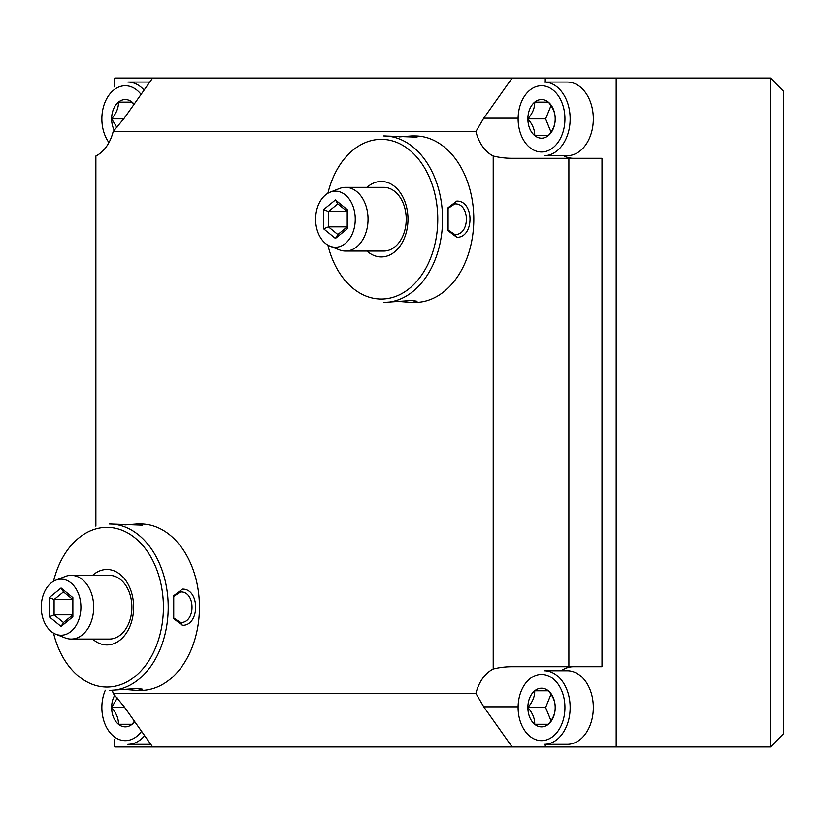 <?xml version="1.0" encoding="UTF-8"?>
<svg xmlns="http://www.w3.org/2000/svg" width="825" height="825" viewBox="0 0 825 825"><rect width="100%" height="100%" fill="white"/><g stroke="black" fill="none" stroke-linecap="round" stroke-linejoin="round"><path stroke-width="1.24" d="M144.643 735.673A36.795 26.018 90 0 1 127.875 744.336L150.769 744.336M105.301 690.257A33.113 23.409 -90 0 0 104.858 723.731A33.113 23.409 -90 0 0 125.276 740.654A33.113 23.409 -90 0 0 141.57 731.321M118.449 724.268A19.315 13.654 -90 0 0 132.103 724.268L118.449 724.268A19.315 13.654 -90 0 1 111.622 707.541C116.366 713.109 118.635 718.688 118.449 724.268L132.103 724.268A19.315 13.654 -90 0 0 134.671 721.555M114.788 695.176A19.315 13.654 -90 0 0 111.622 707.541L117.305 697.991M132.103 724.268L134.413 721.205M124.75 707.541L111.622 707.541M567.311 744.336A36.795 26.018 -90 0 0 593.33 707.541A36.795 26.018 -90 0 0 567.311 670.746L544.139 670.746A36.795 26.018 90 0 1 570.158 707.541A36.795 26.018 90 0 1 544.139 744.336L567.311 744.336M541.54 740.654A33.113 23.409 -90 0 0 561.815 690.979A33.113 23.409 -90 0 0 521.256 690.979A33.113 23.409 -90 0 0 541.54 740.654M534.703 724.268A19.315 13.654 -90 0 0 548.367 724.268L534.703 724.268A19.315 13.654 -90 0 1 527.876 707.541C532.62 713.109 534.899 718.688 534.703 724.268L548.367 724.268A19.315 13.654 -90 0 0 555.194 707.541A19.315 13.654 -90 0 0 548.367 690.814A19.315 13.654 -90 0 0 534.703 690.814A19.315 13.654 -90 0 0 527.876 707.541C532.62 701.962 534.899 696.393 534.703 690.814L548.367 690.814L534.703 690.814M548.367 724.268C553.101 718.688 555.38 713.109 555.194 707.541C555.38 701.962 553.101 696.393 548.367 690.814M550.997 694.361L545.614 707.541L550.997 720.72M545.614 707.541L527.876 707.541M149.779 82.067L127.875 82.067A36.795 26.018 90 0 1 144.107 90.1M141.065 94.401A33.113 23.409 -90 0 0 108.24 96.143A33.113 23.409 -90 0 0 108.941 142.581M134.145 104.177A19.315 13.654 -90 0 0 132.103 102.135A19.315 13.654 -90 0 0 118.449 102.135A19.315 13.654 -90 0 0 111.622 118.862A19.315 13.654 -90 0 0 114.304 130.35M133.918 104.497L132.103 102.135L118.449 102.135C118.635 107.714 116.366 113.283 111.622 118.862L116.944 127.421M132.103 102.135L118.449 102.135M123.76 118.862L111.622 118.862M567.311 155.657A36.795 26.018 -90 0 0 593.33 118.862A36.795 26.018 -90 0 0 567.311 82.067L544.139 82.067A36.795 26.018 90 0 1 570.158 118.862A36.795 26.018 90 0 1 544.139 155.657L567.311 155.657M541.54 151.975A33.113 23.409 -90 0 0 561.815 102.31A33.113 23.409 -90 0 0 521.256 102.31A33.113 23.409 -90 0 0 541.54 151.975M534.703 135.589A19.315 13.654 -90 0 0 548.367 135.589L534.703 135.589A19.315 13.654 -90 0 1 527.876 118.862C532.62 124.441 534.899 130.01 534.703 135.589L548.367 135.589A19.315 13.654 -90 0 0 555.194 118.862A19.315 13.654 -90 0 0 548.367 102.135A19.315 13.654 -90 0 0 534.703 102.135A19.315 13.654 -90 0 0 527.876 118.862C532.62 113.283 534.899 107.714 534.703 102.135L548.367 102.135L534.703 102.135M548.367 135.589C553.101 130.01 555.38 124.441 555.194 118.862C555.38 113.283 553.101 107.714 548.367 102.135M550.997 105.683L545.614 118.862L550.997 132.041M545.614 118.862L527.876 118.862M783.75 733.6L770.375 746.976L770.375 78.024L783.75 91.4L783.75 733.6M152.635 746.976L512.139 746.976L483.759 706.839L475.922 693.464L113.18 693.464L124.255 706.839L152.635 746.976L114.799 746.976L114.799 739.344M114.799 87.058L114.799 78.024L152.635 78.024L124.255 118.161L113.18 131.536L475.922 131.536L483.759 118.161L512.139 78.024L152.635 78.024M545.243 82.067L545.243 78.024L770.375 78.024M616.203 78.024L616.203 746.976L770.375 746.976M568.899 666.703L602.013 666.703L602.013 158.297L512.139 158.297A56.76 40.136 0 0 1 493.216 156.007L493.216 668.993A56.76 40.136 0 0 1 512.139 666.703L568.899 666.703L568.899 158.297M616.203 746.976L545.243 746.976L545.243 744.336M512.139 746.976L545.243 746.976M545.243 78.024L512.139 78.024M561.206 670.746A40.136 28.38 90 0 1 573.633 666.703M573.633 158.297A40.136 28.38 90 0 1 563.496 155.657M95.875 526.144L95.875 156.007A40.136 28.38 90 0 0 113.18 131.536M493.216 156.007A40.136 28.38 90 0 1 475.922 131.536M112.324 690.453A40.136 28.38 90 0 1 113.18 693.464M475.922 693.464A40.136 28.38 90 0 1 493.216 668.993M330.113 192.194L339.477 188.513A31.855 22.523 90 0 1 345.51 187.347L383.697 187.347A31.855 22.523 90 0 1 406.23 219.203A31.855 22.523 90 0 1 383.697 251.068L345.51 251.068A31.855 22.523 90 0 1 339.477 249.903L330.113 246.211A28.04 19.821 90 0 1 315.604 219.203A28.04 19.821 90 0 1 330.113 192.194A28.04 19.821 90 0 1 355.07 215.418A28.04 19.821 90 0 1 335.424 247.242A28.04 19.821 90 0 1 330.113 246.211M345.51 187.347A31.855 22.523 90 0 1 368.043 219.203A31.855 22.523 90 0 1 345.51 251.068M347.212 228.834L335.424 238.456L323.637 228.834L323.637 209.581L335.424 199.949L347.212 209.581L347.212 228.834M323.637 209.581L328.443 211.54L347.212 211.54L337.827 203.878L328.443 211.54L328.443 226.865L337.827 234.537L347.212 226.865L328.443 226.865L323.637 228.834M337.827 203.878L335.424 199.949M335.424 238.456L337.827 234.537M399.321 136.898L411.685 135.95L417.037 137.156L383.697 135.95A83.253 58.874 90 0 1 442.571 219.203A83.253 58.874 90 0 1 383.697 302.466L412.139 300.465L417.037 301.249L411.685 302.466L399.321 301.507M456.792 201.094C474.406 200.599 474.396 237.827 456.782 237.322L448.088 230.722L448.088 207.683L456.792 201.094M447.655 229.721L454.781 234.496C470.229 235.434 470.229 202.971 454.781 203.909L447.655 208.684M411.685 135.95L414.934 135.95A83.253 58.874 90 0 1 473.808 219.203A83.253 58.874 90 0 1 414.934 302.466L411.685 302.466M327.886 193.277A79.86 56.471 90 0 1 393.638 141.281A79.86 56.471 90 0 1 437.425 227.989A79.86 56.471 90 0 1 381.294 299.062A79.86 56.471 90 0 1 327.886 245.128M366.981 187.347A37.744 26.689 90 0 1 381.294 181.459A37.744 26.689 90 0 1 406.921 229.742A37.744 26.689 90 0 1 366.981 251.068M55.76 580.181L65.123 576.5A31.855 22.523 90 0 1 71.167 575.334L109.343 575.334A31.855 22.523 90 0 1 131.876 607.2A31.855 22.523 90 0 1 109.343 639.055L71.167 639.055A31.855 22.523 90 0 1 65.123 637.89L55.76 634.208A28.04 19.821 90 0 1 41.25 607.2A28.04 19.821 90 0 1 55.76 580.181A28.04 19.821 90 0 1 80.716 603.405A28.04 19.821 90 0 1 61.071 635.229A28.04 19.821 90 0 1 55.76 634.208M71.167 575.334A31.855 22.523 90 0 1 93.689 607.2A31.855 22.523 90 0 1 71.167 639.055M72.868 616.822L61.071 626.453L49.283 616.822L49.283 597.568L61.071 587.947L72.868 597.568L72.868 616.822M49.283 597.568L54.089 599.528L72.868 599.528L63.473 591.865L54.089 599.528L54.089 614.862L63.473 622.524L72.868 614.862L54.089 614.862L49.283 616.822M63.473 591.865L61.071 587.947M61.071 626.453L63.473 622.524M124.967 524.896L137.332 523.937L142.684 525.143L109.343 523.937A83.253 58.874 90 0 1 168.218 607.2A83.253 58.874 90 0 1 109.343 690.453L137.785 688.462L142.684 689.246L137.332 690.453L124.967 689.494M182.438 589.081C200.052 588.596 200.042 625.824 182.428 625.309L173.735 618.709L173.735 595.671L182.438 589.081M173.302 617.708L180.438 622.493C195.876 623.422 195.876 590.958 180.438 591.907L173.312 596.671M137.332 523.937L140.58 523.937A83.253 58.874 90 0 1 199.454 607.2A83.253 58.874 90 0 1 140.58 690.453L137.332 690.453M53.532 581.264A79.86 56.471 90 0 1 119.295 529.268A79.86 56.471 90 0 1 163.072 615.976A79.86 56.471 90 0 1 106.941 687.06A79.86 56.471 90 0 1 53.532 633.126M92.627 575.334A37.744 26.689 90 0 1 106.941 569.456A37.744 26.689 90 0 1 132.567 617.739A37.744 26.689 90 0 1 92.627 639.055M483.759 706.839L518.121 706.839M518.121 118.161L483.759 118.161M456.782 237.322L454.781 234.496M182.428 625.309L180.438 622.493"/></g></svg>
